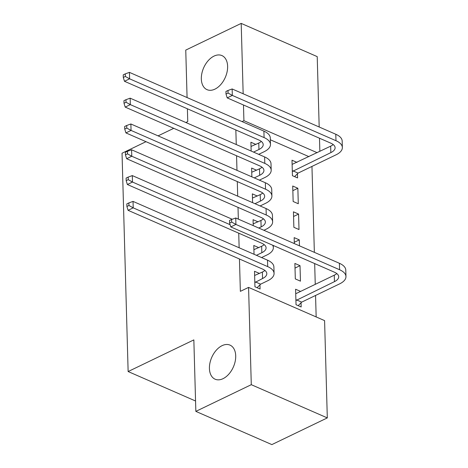<?xml version="1.0" encoding="UTF-8"?>
<svg xmlns="http://www.w3.org/2000/svg" width="468" height="468" viewBox="0 0 468 468"><rect width="100%" height="100%" fill="white"/><g stroke="black" fill="none" stroke-linecap="round" stroke-linejoin="round"><path stroke-width="0.7" d="M222.101 345.647A18.597 11.829 113.6 0 1 230.01 345.121A18.597 11.829 113.6 0 1 235.193 361.325A18.597 11.829 113.6 0 1 223.025 378.676A18.597 11.829 113.6 0 1 215.116 379.203A18.597 11.829 113.6 0 1 209.939 362.998A18.597 11.829 113.6 0 1 222.101 345.647M214.016 56.102A18.597 11.829 113.6 0 1 221.926 55.581A18.597 11.829 113.6 0 1 227.103 71.779A18.597 11.829 113.6 0 1 214.941 89.136A18.597 11.829 113.6 0 1 207.031 89.663A18.597 11.829 113.6 0 1 201.848 73.458A18.597 11.829 113.6 0 1 214.016 56.102M316.163 316.93L315.561 295.454M315.251 284.351L314.671 263.566M314.356 252.34L311.957 166.427M324.587 320.615L327.308 417.901L251.287 384.684L248.572 287.393L324.587 320.615M251.287 384.684L195.846 411.378L271.861 444.6L327.308 417.901M187.077 97.56L185.755 50.099L241.195 23.4L317.216 56.622L319.182 126.992M319.492 138.218L319.86 151.363M195.846 411.378L193.846 339.897L128.133 371.539L195.554 401.006M128.133 371.539L122.037 153.223L146.004 141.681M300.017 265.672L294.881 263.431L295.314 278.91L300.45 281.157L300.017 265.672L295.01 268.082M258.775 247.648L253.791 245.472L254.036 254.276M298.572 214.063L293.436 211.817L293.869 227.302L299.005 229.548L298.572 214.063L293.571 216.473M257.33 196.039L252.346 193.863L252.591 202.662M296.981 162.384L291.997 160.208L292.43 175.687L297.566 177.934L297.449 173.745M255.891 144.425L250.906 142.249L251.152 151.053M308.915 156.64L270.34 139.78M235.849 129.964L236.258 144.542M236.568 155.768L236.978 170.346M237.294 181.572L237.697 196.15M238.013 207.377L238.341 219.123M238.733 233.187L239.142 247.765M239.452 258.991L240.359 291.348L248.572 287.393M256.61 170.235L251.626 168.053L251.872 176.857M297.853 188.259L292.716 186.012L293.149 201.497L298.286 203.738L297.853 188.259L292.845 190.669M258.049 221.844L253.071 219.667L253.235 225.629M294.29 242.278L299.298 239.868L294.161 237.621L294.325 243.588M299.298 239.868L299.461 245.835M259.494 273.458L254.51 271.276L254.943 286.761L260.079 289.008L259.962 284.819M300.585 291.412L295.601 289.236L296.033 304.721L301.17 306.961L301.053 302.773M242.055 121.586L243.916 120.686L243.477 105.002M243.161 93.775L241.195 23.4M185.831 122.505L187.75 121.581L187.393 108.787M173.757 128.32L158.079 135.866M317.128 152.679L243.916 120.686M253.545 152.094L258.956 149.491A14.531 6.669 178.4 0 0 263.203 144.594A14.531 6.669 178.4 0 0 258.95 140.055L124.482 81.292L123.295 77.448L125.348 76.459L125.278 73.88L123.224 74.868L123.295 77.448M251.023 146.437L258.775 143.038A14.531 6.669 178.4 0 0 261.302 141.418M125.278 73.88L129.431 72.37L129.613 78.823L264.081 137.586A21.791 10.004 -1.6 0 1 270.469 144.39A21.791 10.004 -1.6 0 1 264.092 151.731L258.681 154.341M129.431 72.37L263.905 131.134A21.791 10.004 -1.6 0 1 270.288 137.937L270.469 144.39M125.348 76.459L129.613 78.823L124.482 81.292M227.986 90.47L225.933 91.459L226.009 94.039L228.062 93.05L227.986 90.47L232.146 88.961L232.327 95.413L335.977 140.71A21.791 10.004 -1.6 0 1 342.36 147.514A21.791 10.004 -1.6 0 1 335.983 154.855L298.087 173.107L294.577 176.629M292.114 164.397L330.665 146.162A14.531 6.669 178.4 0 0 333.193 144.542M292.313 171.499L330.847 152.615A14.531 6.669 178.4 0 0 335.1 147.718A14.531 6.669 178.4 0 0 330.841 143.179L227.191 97.882L226.009 94.039M232.146 88.961L335.796 134.257A21.791 10.004 -1.6 0 1 342.178 141.061L342.36 147.514M228.062 93.05L232.327 95.413L227.191 97.882M292.95 170.861L298.087 173.107M254.264 177.899L259.676 175.295A14.531 6.669 178.4 0 0 263.929 170.399A14.531 6.669 178.4 0 0 259.67 165.859L125.202 107.102L124.014 103.252L126.067 102.264L125.997 99.684L123.944 100.673L124.014 103.252M251.743 172.242L259.494 168.843A14.531 6.669 178.4 0 0 262.021 167.222M125.997 99.684L130.157 98.175L130.338 104.627L264.806 163.391A21.791 10.004 -1.6 0 1 271.188 170.194A21.791 10.004 -1.6 0 1 264.812 177.542L259.401 180.145M130.157 98.175L264.625 156.938A21.791 10.004 -1.6 0 1 271.007 163.747L271.188 170.194M126.067 102.264L130.338 104.627L125.202 107.102M254.984 203.709L260.395 201.1A14.531 6.669 178.4 0 0 264.648 196.203A14.531 6.669 178.4 0 0 260.389 191.669L125.921 132.906L124.74 129.063L126.793 128.074L126.717 125.488L124.663 126.483L124.74 129.063M252.463 198.052L260.214 194.647A14.531 6.669 178.4 0 0 262.741 193.032M126.717 125.488L130.876 123.979L131.058 130.432L265.526 189.195A21.791 10.004 -1.6 0 1 271.908 196.004A21.791 10.004 -1.6 0 1 265.531 203.346L260.12 205.949M130.876 123.979L265.344 182.742A21.791 10.004 -1.6 0 1 271.727 189.552L271.908 196.004M126.793 128.074L131.058 130.432L125.921 132.906M258.757 228.045L261.115 226.904A14.531 6.669 178.4 0 0 265.368 222.013A14.531 6.669 178.4 0 0 261.115 217.474L126.641 158.71L125.459 154.867L127.512 153.878L127.442 151.299L125.389 152.287L125.459 154.867M253.188 223.856L260.939 220.457A14.531 6.669 178.4 0 0 263.461 218.837M127.442 151.299L131.596 149.789L131.777 156.236L266.245 214.999A21.791 10.004 -1.6 0 1 272.628 221.809A21.791 10.004 -1.6 0 1 266.251 229.15L263.894 230.285M131.596 149.789L266.064 208.547A21.791 10.004 -1.6 0 1 272.446 215.356L272.628 221.809M127.512 153.878L131.777 156.236L126.641 158.71M256.423 255.317L261.84 252.714A14.531 6.669 178.4 0 0 266.087 247.818A14.531 6.669 178.4 0 0 261.834 243.278L127.366 184.515L126.179 180.671L128.232 179.683L128.162 177.103L126.108 178.092L126.179 180.671M253.908 249.66L261.659 246.262A14.531 6.669 178.4 0 0 264.186 244.641M272.622 245.191A21.791 10.004 -1.6 0 1 273.347 247.613A21.791 10.004 -1.6 0 1 266.976 254.955L261.559 257.564M128.162 177.103L132.315 175.594L232.245 219.264M132.315 175.594L132.497 182.046L230.116 224.704M128.232 179.683L132.497 182.046L127.366 184.515M254.826 282.573L262.56 278.519A14.531 6.669 178.4 0 0 266.807 273.622A14.531 6.669 178.4 0 0 262.554 269.082L128.086 210.325L126.898 206.476L128.952 205.487L128.881 202.907L126.828 203.896L126.898 206.476M254.627 275.465L262.378 272.066A14.531 6.669 178.4 0 0 264.906 270.445M128.881 202.907L133.041 201.398L133.216 207.85L267.69 266.614A21.791 10.004 -1.6 0 1 274.072 273.423A21.791 10.004 -1.6 0 1 267.696 280.765L260.6 284.181L257.09 287.703M133.041 201.398L267.509 260.161A21.791 10.004 -1.6 0 1 273.891 266.971L274.072 273.423M128.952 205.487L133.216 207.85L128.086 210.325M255.464 281.935L260.6 284.181M231.596 219.498L229.536 220.486L229.612 223.066L231.666 222.078L231.596 219.498L235.749 217.989L235.93 224.441L339.581 269.738A21.791 10.004 -1.6 0 1 345.963 276.547A21.791 10.004 -1.6 0 1 339.587 283.889L301.69 302.135L298.18 305.657M295.717 293.424L296.373 293.442L334.275 275.19A14.531 6.669 178.4 0 0 336.796 273.569M295.916 300.532L334.45 281.642A14.531 6.669 178.4 0 0 338.703 276.746A14.531 6.669 178.4 0 0 334.445 272.206L230.794 226.916L229.612 223.066M235.749 217.989L339.399 263.285A21.791 10.004 -1.6 0 1 345.782 270.094L345.963 276.547M231.666 222.078L235.93 224.441L230.794 226.916M296.554 299.894L301.69 302.135M258.775 143.038L258.956 149.491M263.905 131.134L264.081 137.586M330.665 146.162L330.847 152.615M335.796 134.257L335.977 140.71M259.494 168.843L259.676 175.295M264.625 156.938L264.806 163.391M260.214 194.647L260.395 201.1M265.344 182.742L265.526 189.195M260.939 220.457L261.115 226.904M266.064 208.547L266.245 214.999M261.659 246.262L261.84 252.714M262.378 272.066L262.56 278.519M267.509 260.161L267.69 266.614M334.275 275.19L334.45 281.642M339.399 263.285L339.581 269.738M273.289 245.484L273.347 247.613"/></g></svg>
